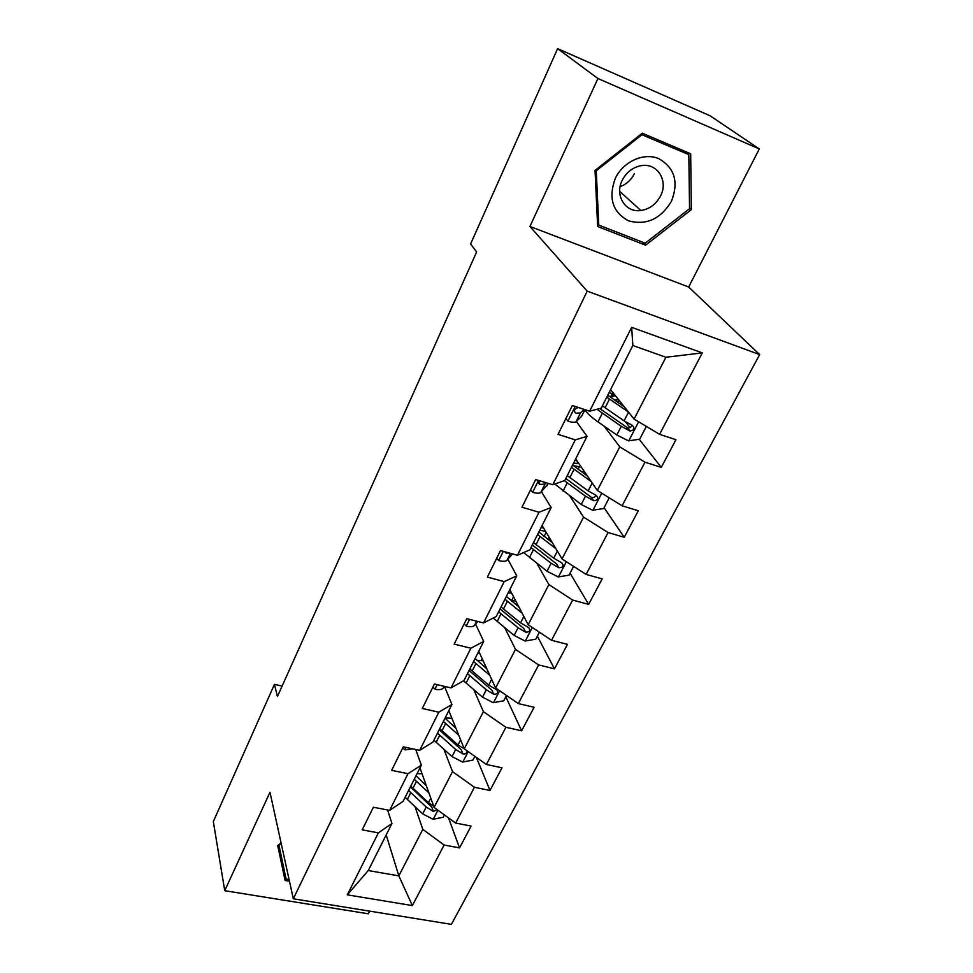 <?xml version="1.0" encoding="UTF-8"?>
<svg xmlns="http://www.w3.org/2000/svg" width="973" height="973" viewBox="0 0 973 973"><rect width="100%" height="100%" fill="white"/><g stroke="black" fill="none" stroke-linecap="round" stroke-linejoin="round"><path stroke-width="1.46" d="M759.281 148.942L597.933 78.521L529.944 226.466L688.677 287.023L759.281 148.942L710.144 115.811L557.602 48.65L470.591 243.992L476.648 251.958L277.439 696.534L274.447 684.36L213.33 821.565L224.739 890.696L368.256 913.781L369.606 911.129M688.677 287.023L759.67 354.61L451.399 924.35L293.311 898.797L587.206 291.146L759.67 354.61M610.582 389.65L634.08 419.071L665.909 357.261L632.839 345.488L601.253 408.149L589.626 411.202L572.355 405.498L558.052 434.359L575.262 439.869L552.773 484.761L535.661 479.567L521.966 507.225L539.006 512.236L517.441 555.279L500.511 550.56L487.376 577.086L504.233 581.623L483.545 622.927L466.785 618.658L454.172 644.114L470.871 648.225L450.998 687.899L434.408 684.031L422.294 708.478L438.811 712.2L419.716 750.329L403.296 746.838L391.657 770.348L408.003 773.693L389.626 810.375L373.377 807.249L362.175 829.86L378.363 832.864L347.312 894.832L412.357 905.595L398.845 875.87L422.793 829.361L415.057 806.739M589.626 411.202L631.647 327.342L702.311 352.895L659.597 434.323L675.943 439.723L661.275 467.393L639.212 439.273M412.357 905.595L444.126 845.038L459.536 847.897L471.114 826.065L455.644 823.085L474.435 787.279L489.991 790.465L502.007 767.794L486.391 764.474L505.899 727.293L521.613 730.82L534.104 707.262L518.341 703.588L538.616 664.924L554.476 668.84L567.466 644.345L551.545 640.283L572.647 600.061L588.653 604.379L602.165 578.886L586.111 574.411L608.076 532.535L624.228 537.278L638.3 510.74L622.088 505.814L644.99 462.175L661.275 467.393M552.773 484.761L564.802 480.492L587.06 436.33L576.344 421.479M604.209 426.223L619.765 446.875L597.325 490.441L575.663 458.94M587.06 436.33L575.262 439.869M644.99 462.175L619.765 446.875M622.088 505.814L597.325 490.441M517.441 555.279L529.835 549.879L551.18 507.517L541.426 491.766M569.996 496.23L583.581 517.125L562.041 558.94L542.107 525.529M551.18 507.517L539.006 512.236M608.076 532.535L583.581 517.125M586.111 574.411L562.041 558.94M483.545 622.927L496.266 616.505L516.76 575.821L507.87 559.256M536.841 563.343L548.857 584.566L528.169 624.739L509.828 589.589M516.76 575.821L504.233 581.623M572.647 600.061L548.857 584.566M551.545 640.283L528.169 624.739M450.998 687.899L463.999 680.528L483.703 641.426L475.59 624.107M504.78 627.78L515.483 649.356L495.598 687.984L478.752 651.253M483.703 641.426L470.871 648.225M538.616 664.924L515.483 649.356M518.341 703.588L495.598 687.984M419.716 750.329L432.973 742.095L451.922 704.488L444.539 686.476M473.815 689.723L483.399 711.664L464.255 748.833L448.821 710.655M451.922 704.488L438.811 712.2M505.899 727.293L483.399 711.664M486.391 764.474L464.255 748.833M389.626 810.375L403.114 801.338L421.358 765.143L415.714 749.478M443.919 749.332L452.518 771.625L434.092 807.408L419.959 767.916M421.358 765.143L408.003 773.693M474.435 787.279L452.518 771.625M455.644 823.085L434.092 807.408M347.312 894.832L368.232 870.555L391.937 823.535L387.631 809.986M386.184 834.943L398.845 875.87L368.232 870.555M391.937 823.535L378.363 832.864M444.126 845.038L422.793 829.361M597.933 78.521L557.602 48.65M529.944 226.466L587.206 291.146M293.311 898.797L269.983 792.241L224.739 890.696M282.134 686.062L274.447 684.36M702.311 352.895L665.909 357.261M632.839 345.488L631.647 327.342M659.597 434.323L634.08 419.071M459.536 847.897L448.529 817.904M489.991 790.465L476.356 757.383M521.613 730.82L505.826 696.826M554.476 668.84L537.339 636.184M588.653 604.379L570.069 573.194M551.521 542.083L549.125 538.069M576.953 463.683L577.792 462.017M624.228 537.278L604.087 507.724M610.752 396.741L612.37 393.554M630.066 427.634L625.457 421.759M281.1 843.007L277.694 845.525L285.089 880.48L289.468 881.21M642.265 133.204L595.038 170.421L597.665 226.527L645.561 245.196L691.365 209.633L690.672 153.783L642.265 133.204M282.559 868.512L283.861 868.731M689.529 208.1L691.365 209.633M642.265 242.058L645.561 245.196M375.152 807.59L379.859 808.49M426.393 785.904L416.03 775.712M428.911 792.91L414.243 779.251M444.454 814.936L443.238 817.271L433.034 819.254L422.708 813.89L405.133 797.325M417.064 773.669L422.039 773.742M433.678 806.24L428.448 802.676L410.776 786.148M408.587 790.49L426.223 807.018L433.301 811.409L437.218 809.682M433.301 811.409L431.757 807.079L410.399 786.902M289.103 879.568L286.098 879.057L278.789 844.71M286.098 879.057L278.959 845.209L281.209 843.53M615.264 178.485C608.137 198.139 612.601 212.26 628.619 220.847C646.315 225.566 660.582 219.071 671.419 201.35C678.911 182.06 674.715 167.843 658.818 158.672C643.798 152.189 623.158 161.567 615.264 178.485M622.197 180.346C614.401 195.464 625.481 212.941 640.866 210.496C649.538 209.122 656.094 204.269 660.533 195.962C668.804 180.589 656.909 162.138 640.599 165.775C632.414 167.587 626.284 172.44 622.197 180.346M634.384 173.693C631.209 179.981 626.442 184.298 620.117 186.621M688.835 154.634L689.541 208.721L645.16 243.189L598.76 225.079L596.254 170.749L641.961 134.736L688.835 154.634L683.861 150.888M597.531 223.863L598.76 225.079M595.488 170.068L596.254 170.749M641.134 134.092L641.961 134.736M402.725 747.982L405.036 749.891L412.759 748.857M432.827 687.218L435.138 689.237C439.139 690.052 441.851 689.65 443.287 688.057L444.6 686.403M456.009 728.424L445.038 718.147M458.745 735.211L443.36 721.492M474.897 756.349L472.939 760.108L462.589 762.054L452.044 756.617L433.909 740.234M445.148 717.94L451.873 718.22M464.766 749.186L458.003 744.977L439.747 728.643M437.485 733.143L455.692 749.49L462.941 753.905C465.933 754.197 467.21 753.09 466.772 750.609M462.941 753.905L461.251 749.709L439.188 729.762M486.804 668.816L475.128 658.429M489.796 675.347L473.571 661.543M506.519 695.488L503.759 700.791L493.25 702.688L482.499 697.167L463.537 680.784M476.989 660.375L483.082 660.703M467.478 673.632L486.293 689.772L493.7 694.211C497.483 694.211 498.553 692.788 496.911 689.954L488.689 685.089L469.825 668.962M479.616 653.126L477.877 652.992M493.7 694.211L491.876 690.173L469.059 670.482M464.109 624.046L466.42 626.198C470.458 627.111 473.17 626.831 474.532 625.384L477.792 621.467M496.656 558.344L498.967 560.618C503.041 561.64 505.729 561.506 507.03 560.205L512.54 553.917M504.732 551.74L506.057 553.041L509.28 553.005M530.528 489.93L532.851 492.35C536.95 493.493 539.626 493.506 540.854 492.374L548.261 483.399M539.468 480.723C538.349 482.693 538.628 483.982 540.295 484.578L545.075 483.922L546.181 482.754M518.889 606.957L506.386 596.413M522.148 613.209L504.951 599.271M539.395 632.207L535.77 639.188L525.104 641.037L514.133 635.43L493.214 618.037M511.47 600.998L515.69 600.815M498.614 611.835L518.074 627.743L525.663 632.195C529.726 632.085 530.723 630.54 528.68 627.585L520.567 622.866L501.059 606.982M511.713 593.202L508.198 592.825M525.663 632.195L523.669 628.327L500.073 608.928M552.372 542.739L538.86 531.976M555.924 548.687L537.558 534.566M573.608 566.371L569.047 575.14L558.21 576.94L547.021 571.248L523.681 552.567M547.458 538.981L549.392 537.728M530.978 547.629L551.107 563.258L558.891 567.733C563.245 567.478 564.17 565.812 561.652 562.747L553.71 558.198L533.52 542.581M541.037 527.658L543.603 528.035M545.5 531.209L539.674 530.37M558.891 567.733L556.714 564.048L532.304 544.977M587.437 476.052L572.623 464.972M591.292 481.671L571.467 467.259M609.22 497.823L603.661 508.538L592.654 510.266L581.222 504.488L554.817 484.031M564.364 480.638L585.478 496.181L593.652 500.742C598.067 500.219 598.906 498.444 596.169 495.403L588.179 490.903L567.271 475.602M573.571 463.099L578.923 463.671M581.234 467.04L573.462 465.702M574.921 460.411L576.94 460.776M595.744 495.208C595.002 497.3 593.518 497.994 591.316 497.288L565.812 478.497M565.824 418.67L568.147 421.236C572.282 422.501 574.934 422.671 576.089 421.723L581.489 416.48L585.077 409.694M578.971 407.687L577.986 407.565C574.167 409.098 573.425 410.983 575.785 413.221L580.48 412.917L584.165 409.402M624.289 406.823L607.772 395.233M628.497 412.078L606.775 397.191M646.34 426.393L639.687 439.2L628.509 440.866L616.821 434.992L597.981 421.893C591.657 417.453 587.303 413.476 584.943 409.961M602.117 406.434L603.613 406.763M596.972 409.28L621.261 426.332L630.042 431.039C634.262 430.151 635.016 428.254 632.268 425.347L624.07 420.847L602.396 405.887M609.28 396.437L613.999 396.181L612.795 393.651M618.779 399.915L613.963 399.781M609.001 392.788L613.987 393.919M631.708 425.104C631.246 427.305 629.872 428.229 627.561 427.852L599.769 408.538M433.289 819.205L437.935 810.205M412.953 788.3L416.432 781.404M407.31 799.49L410.764 792.642M428.448 802.676L430.771 798.128M422.708 813.89L426.223 807.018M406.021 747.422L404.865 749.745M437.157 684.676L434.967 689.091M444.162 686.306L443.287 688.057M462.844 762.005L468.208 751.618M442.01 730.759L445.622 723.608M436.147 742.363L439.735 735.26M458.003 744.977L460.63 739.857M452.044 756.617L455.692 749.49M493.518 702.652L499.648 690.769M472.16 671.054L475.919 663.622M482.194 658.745L481.209 660.679M466.079 683.095L469.801 675.724M488.689 685.089L491.633 679.349M482.499 697.167L486.293 689.772M469.558 619.363L466.249 626.04M476.636 621.163L474.532 625.384M503.321 551.338L498.796 560.448M510.46 553.333L507.03 560.205M505.644 551.983L506.228 553.078M538.507 480.431L532.669 492.18M548.103 483.35L546.692 486.159M545.075 483.922L540.854 492.374M538.799 482.182L540.295 484.578M525.371 640.988L532.34 627.512M503.479 609.037L507.371 601.326M513.574 596.753L511.433 600.973M497.154 621.552L501.022 613.89M520.567 622.866L523.851 616.468M514.133 635.43L518.074 627.743M558.49 576.892L566.335 561.701M536.026 544.6L540.076 536.573M546.169 532.34L544.102 536.427M529.458 557.602L533.472 549.648M553.71 558.198L557.359 551.071M547.021 571.248L551.107 563.258M592.934 510.229L601.74 493.189M569.874 477.573L574.082 469.217M579.361 466.785L578.084 469.302M563.039 491.097L567.223 482.815M588.179 490.903L592.216 483.022M581.222 504.488L585.478 496.181M591.098 497.179L593.457 500.669M575.213 406.446L567.964 421.041M584.907 409.645L581.489 416.48M580.48 412.917L576.089 421.723M574.277 411.153L575.785 413.221M628.801 440.818L638.629 421.783M605.097 407.796L609.487 399.112M612.053 396.875L613.343 394.333M597.981 421.893L602.336 413.27M624.07 420.847L628.534 412.138M616.821 434.992L621.261 426.332M626.892 427.573L629.446 430.844M619.667 191.377L640.866 210.496M505.449 551.934L506.057 553.041M582.523 472.513L583.581 470.446M591.316 497.288L593.652 500.742M618.05 402.567L619.156 400.389M627.561 427.865L630.042 431.039"/></g></svg>

